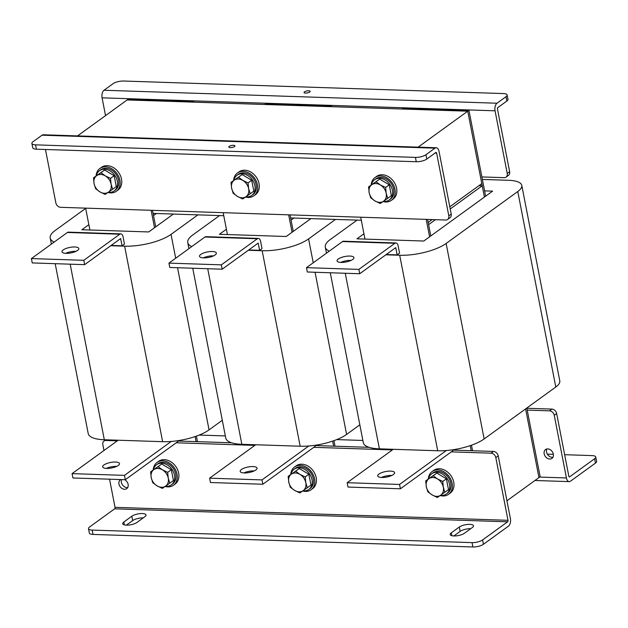 <?xml version="1.0" encoding="UTF-8"?>
<svg xmlns="http://www.w3.org/2000/svg" width="628" height="628" viewBox="0 0 628 628"><rect width="100%" height="100%" fill="white"/><g stroke="black" fill="none" stroke-linecap="round" stroke-linejoin="round"><path stroke-width="0.94" d="M472.554 450.755L471.479 445.205L472.554 450.755M362.874 440.464L336.749 439.6M225.334 435.926L199.202 435.063M506.945 500.783L538.95 477.586L525.605 408.899L538.95 477.586L540.151 476.715L526.806 408.027M152.51 210.341L155.72 226.857L153.522 215.561L156.372 213.496M290.05 214.886L293.26 231.394L291.062 220.098L293.912 218.034M194.028 102.152L193.848 101.234L192.647 102.105L127.154 99.946L467.734 111.187L484.424 197.066L482.233 185.77L478.96 185.66M432.174 219.572L428.186 222.469L427.59 219.423L430.8 235.94L428.61 224.643L435.447 219.682M450.221 208.975L482.233 185.77M418.115 147.156L467.734 111.187L481.809 183.596L449.797 206.8M361.312 220.263L290.646 217.932M223.764 215.718L153.099 213.387M193.848 101.234L128.355 99.075L77.534 135.907M360.715 217.217L364.97 239.095M471.181 450.708L470.199 445.652M429.599 236.811L426.216 219.376M223.176 212.672L227.43 234.55M333.641 446.163L332.652 441.107M292.059 232.266L288.668 214.839M335.014 446.21L333.939 440.668M85.636 208.135L89.89 230.013M196.093 441.625L195.112 436.57M154.519 227.729L151.128 210.294M197.475 441.672L196.399 436.122M468.935 110.316L467.734 111.187L402.234 109.029L403.435 108.157L468.935 110.316L485.625 196.195M331.388 105.779L330.195 106.65L264.694 104.484L265.895 103.612L331.388 105.779L331.568 106.697M230.288 147.635A3.124 1.021 -11 0 0 233.475 147.085A3.124 1.021 -11 0 0 234.951 145.884A3.124 1.021 -11 0 0 233.49 145.319A3.124 1.021 -11 0 0 230.303 145.861A3.124 1.021 -11 0 0 228.828 147.07A3.124 1.021 -11 0 0 230.288 147.635M45.467 149.488L55.837 202.836A4.679 3.627 -125.9 0 0 60.61 207.311L445.723 220.02A4.679 3.627 -125.9 0 0 447.631 219.47A4.679 3.627 -125.9 0 0 448.808 215.804L436.633 153.154A1.146 0.628 91.9 0 0 436.083 152.431A1.146 0.628 91.9 0 0 435.832 152.518L426.82 159.049A7.803 2.543 169 0 1 416.27 161.734L415.422 157.393A7.803 2.543 -11 0 0 425.972 154.708L434.992 148.169A5.833 3.164 91.9 0 1 436.232 147.753L43.261 134.777A5.833 3.164 -88.1 0 0 42.013 135.193L33.001 141.732A7.803 2.543 -11 0 0 31.887 143.435A7.803 2.543 -11 0 0 35.545 144.848L415.422 157.393M448.808 215.804L451.21 214.07L439.035 151.411A5.833 3.164 91.9 0 0 436.232 147.753M451.21 214.07A4.679 3.627 54.1 0 1 450.033 217.728L447.631 219.47M35.545 144.848L36.393 149.189L416.27 161.734M36.393 149.189A7.803 2.543 169 0 1 32.735 147.776L31.887 143.435M308.725 90.785A3.124 1.021 -11 0 0 305.538 91.327A3.124 1.021 -11 0 0 304.054 92.536A3.124 1.021 -11 0 0 305.522 93.101A3.124 1.021 -11 0 0 308.709 92.552A3.124 1.021 -11 0 0 310.185 91.35A3.124 1.021 -11 0 0 308.725 90.785M509.638 171.719L497.462 109.06A1.146 0.628 91.9 0 1 497.839 107.569L506.859 101.037L506.011 96.688L496.999 103.228A5.833 3.164 91.9 0 0 495.06 110.803L507.236 173.454L509.638 171.719A4.679 3.627 54.1 0 1 508.452 175.377L506.058 177.12A4.679 3.627 -125.9 0 0 507.236 173.454M506.058 177.12A4.679 3.627 -125.9 0 1 504.151 177.669L481.88 176.939M105.535 115.615L102.081 97.827A5.833 3.164 -88.1 0 1 104.02 90.251L113.032 83.712A7.803 2.543 -11 0 1 123.583 81.028L503.46 93.572A7.803 2.543 -11 0 1 507.118 94.985L507.966 99.326A7.803 2.543 169 0 1 506.859 101.037M506.011 96.688A7.803 2.543 -11 0 0 507.118 94.985M143.223 517.888A7.803 2.543 169 0 1 143.231 517.888A7.803 2.543 169 0 0 132.673 520.573L126.361 525.149M144.927 516.663A7.803 2.543 -11 0 0 146.034 514.952A7.803 2.543 -11 0 0 142.375 513.547A7.803 2.543 -11 0 0 131.825 516.224L123.818 522.033A7.803 2.543 -11 0 0 122.711 523.736A7.803 2.543 -11 0 0 128.528 525.079A7.803 2.543 -11 0 0 136.92 522.465L144.927 516.663M453.84 535.959L460.151 531.382A7.803 2.543 169 0 1 470.702 528.697A7.803 2.543 169 0 1 470.71 528.697M472.405 527.473A7.803 2.543 -11 0 0 473.512 525.769A7.803 2.543 -11 0 0 469.854 524.356A7.803 2.543 -11 0 0 459.304 527.041L451.304 532.842A7.803 2.543 -11 0 0 450.19 534.546A7.803 2.543 -11 0 0 456.007 535.888A7.803 2.543 -11 0 0 464.398 533.274L472.405 527.473M120.717 479.557A5.464 4.223 -125.9 0 0 120.341 479.792A5.464 4.223 -125.9 0 0 118.959 484.062A5.464 4.223 -125.9 0 0 122.146 488.553A5.464 4.223 -125.9 0 0 126.754 488.639A5.464 4.223 -125.9 0 0 128.128 484.369A5.464 4.223 -125.9 0 0 124.587 479.682M121.565 479.58A5.464 4.223 -125.9 0 0 121.361 482.32A5.464 4.223 -125.9 0 0 127.743 487.485M109.555 479.188L115.026 507.338A1.146 0.628 -88.1 0 1 114.641 508.829L507.62 521.805L482.594 539.939L483.442 544.288L508.46 526.146A5.833 3.164 91.9 0 0 510.399 518.571L498.224 455.912L495.822 457.655A4.679 3.627 -125.9 0 0 491.049 453.18L451.328 451.87M507.62 521.805A1.146 0.628 91.9 0 0 507.997 520.306L495.822 457.655M491.049 453.18L493.451 451.438L453.251 450.111M369.154 447.34L315.711 445.574M231.606 442.795L178.171 441.029M493.451 451.438A4.679 3.627 54.1 0 1 498.224 455.912M392.39 449.923L313.788 447.332M254.85 445.385L176.248 442.787M117.31 440.84L105.928 440.464A4.679 3.627 -125.9 0 0 104.028 441.021A4.679 3.627 -125.9 0 0 102.843 444.679L103.973 450.504M107.364 467.946L107.459 468.417M483.442 544.288A7.803 2.543 169 0 1 472.892 546.972L93.015 534.428A7.803 2.543 169 0 1 89.357 533.015L88.509 528.674A7.803 2.543 -11 0 1 89.616 526.963L114.641 508.829M472.892 546.972L472.044 542.623L92.167 530.079L93.015 534.428M472.044 542.623A7.803 2.543 -11 0 0 482.594 539.939M88.509 528.674A7.803 2.543 -11 0 0 92.167 530.079M552.954 457.247A5.464 4.223 54.1 0 1 546.564 452.082A5.464 4.223 54.1 0 1 546.949 448.965M553.331 454.123A5.464 4.223 54.1 0 1 551.957 458.393A5.464 4.223 54.1 0 1 547.349 458.314A5.464 4.223 54.1 0 1 544.162 453.824A5.464 4.223 54.1 0 1 545.544 449.554A5.464 4.223 54.1 0 1 550.152 449.64A5.464 4.223 54.1 0 1 553.331 454.123M527.206 410.092L549.476 410.83L551.871 409.087A4.679 3.627 54.1 0 1 556.651 413.562L568.827 476.22A1.146 0.628 91.9 0 0 569.376 476.942A1.146 0.628 91.9 0 0 569.62 476.856L569.141 476.84M556.651 413.562L554.249 415.304L566.425 477.955A5.833 3.164 91.9 0 0 569.227 481.621A5.833 3.164 91.9 0 0 570.467 481.205L595.493 463.064L594.645 458.723L569.62 476.856M554.249 415.304A4.679 3.627 -125.9 0 0 549.476 410.83M526.845 408.263L551.871 409.087M594.645 458.723A7.803 2.543 -11 0 0 595.752 457.011L596.6 461.36A7.803 2.543 169 0 1 595.493 463.064M547.341 454.123L553.37 454.327M564.643 454.696L592.094 455.606A7.803 2.543 -11 0 1 595.752 457.011M371.164 185.024A14.044 10.872 54.1 0 1 374.955 177.583L376.557 176.421A14.044 10.872 54.1 0 1 396.299 186.971A14.044 10.872 54.1 0 1 393.042 199.17L391.44 200.324A14.044 10.872 54.1 0 1 383.049 201.572M374.955 177.583A14.044 10.872 54.1 0 1 394.698 188.133A14.044 10.872 54.1 0 1 391.44 200.324M383.3 201.4A12.482 9.663 -125.9 0 0 384.171 201.47A12.482 9.663 -125.9 0 0 389.242 199.994A12.482 9.663 -125.9 0 0 391.409 187.12A12.482 9.663 -125.9 0 0 379.665 178.297A12.482 9.663 -125.9 0 0 374.586 179.773A12.482 9.663 -125.9 0 0 371.431 184.828M389.242 199.994L390.522 199.06A12.482 9.663 -125.9 0 0 392.696 186.194A12.482 9.663 -125.9 0 0 380.945 177.371A12.482 9.663 -125.9 0 0 375.866 178.847L374.586 179.773M379.681 179.098L389.25 184.813L391.37 195.685L387.712 198.338L386.189 193.236L385.6 187.466L380.348 184.946L376.023 181.751L379.681 179.098L368.565 186.909L369.162 192.678L370.677 197.773L375.002 200.968L380.254 203.488L387.712 198.338M385.6 187.466L389.25 184.813M376.023 181.751L368.565 186.909M383.52 201.25A10.142 7.85 -125.9 0 0 386.189 193.236A10.142 7.85 -125.9 0 0 380.348 184.946A10.142 7.85 -125.9 0 0 371.831 184.663A10.142 7.85 54.1 0 0 369.162 192.678A10.142 7.85 -125.9 0 0 375.002 200.968A10.142 7.85 -125.9 0 0 383.52 201.25M233.624 180.479A14.044 10.872 54.1 0 1 237.408 173.038L239.009 171.884A14.044 10.872 54.1 0 1 258.76 182.426A14.044 10.872 54.1 0 1 255.502 194.625L253.9 195.787A14.044 10.872 54.1 0 1 245.501 197.035M237.408 173.038A14.044 10.872 54.1 0 1 257.158 183.588A14.044 10.872 54.1 0 1 253.9 195.787M96.076 175.942A14.044 10.872 54.1 0 1 99.868 168.5L101.469 167.338A14.044 10.872 54.1 0 1 121.22 177.889A14.044 10.872 54.1 0 1 117.954 190.088L116.353 191.242A14.044 10.872 54.1 0 1 107.961 192.49M99.868 168.5A14.044 10.872 54.1 0 1 119.618 179.051A14.044 10.872 54.1 0 1 116.353 191.242M245.76 196.862A12.482 9.663 -125.9 0 0 246.623 196.925A12.482 9.663 -125.9 0 0 251.702 195.449A12.482 9.663 -125.9 0 0 253.869 182.575A12.482 9.663 -125.9 0 0 242.125 173.752A12.482 9.663 -125.9 0 0 237.046 175.236A12.482 9.663 -125.9 0 0 233.891 180.291M251.702 195.449L252.982 194.523A12.482 9.663 -125.9 0 0 255.149 181.649A12.482 9.663 -125.9 0 0 243.405 172.826A12.482 9.663 -125.9 0 0 238.326 174.301L237.046 175.236M108.212 192.317A12.482 9.663 -125.9 0 0 109.084 192.388A12.482 9.663 -125.9 0 0 114.163 190.912A12.482 9.663 -125.9 0 0 116.329 178.038A12.482 9.663 -125.9 0 0 104.578 169.215A12.482 9.663 -125.9 0 0 99.507 170.69A12.482 9.663 -125.9 0 0 96.351 175.746M114.163 190.912L115.442 189.978A12.482 9.663 -125.9 0 0 117.609 177.112A12.482 9.663 -125.9 0 0 105.857 168.288A12.482 9.663 -125.9 0 0 100.786 169.764L99.507 170.69M242.141 174.56L251.71 180.275L253.822 191.148L250.172 193.793L248.649 188.698L248.052 182.929L242.808 180.401L238.483 177.206L242.141 174.56L231.026 182.363L231.614 188.133L233.137 193.236L237.463 196.431L242.706 198.95L250.172 193.793M248.052 182.929L251.71 180.275M238.483 177.206L231.026 182.363M245.972 196.705A10.142 7.85 -125.9 0 0 248.649 188.698A10.142 7.85 -125.9 0 0 242.808 180.401A10.142 7.85 -125.9 0 0 234.291 180.126A10.142 7.85 54.1 0 0 231.614 188.133A10.142 7.85 -125.9 0 0 237.463 196.431A10.142 7.85 -125.9 0 0 245.972 196.705M104.601 170.015L114.17 175.73L116.282 186.602L112.624 189.256L111.101 184.153L110.512 178.383L105.261 175.864L100.943 172.669L104.601 170.015L93.486 177.818L94.074 183.596L95.597 188.69L99.915 191.885L105.166 194.405L112.624 189.256M110.512 178.383L114.17 175.73M100.943 172.669L93.486 177.818M108.432 192.168A10.142 7.85 -125.9 0 0 111.101 184.153A10.142 7.85 -125.9 0 0 105.261 175.864A10.142 7.85 -125.9 0 0 96.751 175.581A10.142 7.85 54.1 0 0 94.074 183.596A10.142 7.85 -125.9 0 0 99.915 191.885A10.142 7.85 -125.9 0 0 108.432 192.168M165.36 486.3A12.482 9.663 -125.9 0 0 166.232 486.37A12.482 9.663 -125.9 0 0 171.303 484.895A12.482 9.663 -125.9 0 0 173.469 472.02A12.482 9.663 -125.9 0 0 161.726 463.197A12.482 9.663 -125.9 0 0 156.647 464.673A12.482 9.663 -125.9 0 0 153.491 469.728M171.303 484.895L172.582 483.96A12.482 9.663 -125.9 0 0 174.757 471.094A12.482 9.663 -125.9 0 0 163.005 462.271A12.482 9.663 -125.9 0 0 157.926 463.747L156.647 464.673M153.224 469.925A14.044 10.872 54.1 0 1 157.016 462.483L158.617 461.321A14.044 10.872 54.1 0 1 170.989 461.87A14.044 10.872 54.1 0 1 178.831 474.289A14.044 10.872 54.1 0 1 175.102 484.07L173.501 485.224A14.044 10.872 54.1 0 1 165.109 486.472M157.016 462.483A14.044 10.872 54.1 0 1 169.387 463.024A14.044 10.872 54.1 0 1 177.229 475.451A14.044 10.872 54.1 0 1 173.501 485.224M302.9 490.845A12.482 9.663 -125.9 0 0 303.771 490.908A12.482 9.663 -125.9 0 0 308.843 489.432A12.482 9.663 -125.9 0 0 311.017 476.558A12.482 9.663 -125.9 0 0 299.266 467.742A12.482 9.663 -125.9 0 0 294.194 469.218A12.482 9.663 -125.9 0 0 291.031 474.273M308.843 489.432L310.13 488.505A12.482 9.663 -125.9 0 0 312.297 475.632A12.482 9.663 -125.9 0 0 300.545 466.808A12.482 9.663 -125.9 0 0 295.474 468.284L294.194 469.218M290.764 474.462A14.044 10.872 54.1 0 1 294.556 467.02L296.157 465.866A14.044 10.872 54.1 0 1 308.529 466.408A14.044 10.872 54.1 0 1 316.371 478.834A14.044 10.872 54.1 0 1 312.642 488.608L311.041 489.769A14.044 10.872 54.1 0 1 302.649 491.018M294.556 467.02A14.044 10.872 54.1 0 1 306.927 467.57A14.044 10.872 54.1 0 1 314.769 479.996A14.044 10.872 54.1 0 1 311.041 489.769M440.44 495.382A12.482 9.663 -125.9 0 0 441.311 495.453A12.482 9.663 -125.9 0 0 446.39 493.977A12.482 9.663 -125.9 0 0 448.557 481.103A12.482 9.663 -125.9 0 0 436.805 472.28A12.482 9.663 -125.9 0 0 431.734 473.755A12.482 9.663 -125.9 0 0 428.579 478.811M446.39 493.977L447.67 493.043A12.482 9.663 -125.9 0 0 449.836 480.177A12.482 9.663 -125.9 0 0 438.093 471.353A12.482 9.663 -125.9 0 0 433.014 472.829L431.734 473.755M428.304 479.007A14.044 10.872 54.1 0 1 432.095 471.565L433.697 470.403A14.044 10.872 54.1 0 1 446.076 470.953A14.044 10.872 54.1 0 1 453.918 483.372A14.044 10.872 54.1 0 1 450.182 493.153L448.588 494.307A14.044 10.872 54.1 0 1 440.189 495.555M432.095 471.565A14.044 10.872 54.1 0 1 444.475 472.115A14.044 10.872 54.1 0 1 452.317 484.533A14.044 10.872 54.1 0 1 448.588 494.307M433.171 475.734L425.713 480.891L426.302 486.661L427.825 491.755L432.143 494.95L437.394 497.47L448.51 489.667L446.398 478.795L442.74 481.448L437.488 478.929L433.171 475.734L436.829 473.08L446.398 478.795M444.852 492.321L443.337 487.218L442.74 481.448M425.713 480.891L436.829 473.08M428.979 478.646A10.142 7.85 -125.9 0 0 426.302 486.661A10.142 7.85 -125.9 0 0 432.143 494.95A10.142 7.85 -125.9 0 0 440.66 495.233A10.142 7.85 54.1 0 0 443.337 487.218A10.142 7.85 -125.9 0 0 437.488 478.929A10.142 7.85 -125.9 0 0 428.979 478.646M295.631 471.196L288.174 476.346L288.762 482.116L290.285 487.218L294.603 490.413L299.854 492.933L310.97 485.13L308.858 474.258L305.2 476.911L299.949 474.391L295.631 471.196L299.289 468.543L308.858 474.258M307.312 487.775L305.789 482.681L305.2 476.911M288.174 476.346L299.289 468.543M291.431 474.109A10.142 7.85 -125.9 0 0 288.762 482.116A10.142 7.85 -125.9 0 0 294.603 490.413A10.142 7.85 -125.9 0 0 303.12 490.688A10.142 7.85 54.1 0 0 305.789 482.681A10.142 7.85 -125.9 0 0 299.949 474.391A10.142 7.85 -125.9 0 0 291.431 474.109M158.083 466.651L150.626 471.809L151.222 477.578L152.745 482.673L157.063 485.868L162.314 488.388L173.43 480.585L171.318 469.713L167.66 472.366L162.409 469.846L158.083 466.651L161.741 463.998L171.318 469.713M169.772 483.238L168.249 478.136L167.66 472.366M150.626 471.809L161.741 463.998M153.891 469.563A10.142 7.85 -125.9 0 0 151.222 477.578A10.142 7.85 -125.9 0 0 157.063 485.868A10.142 7.85 -125.9 0 0 165.58 486.15A10.142 7.85 54.1 0 0 168.249 478.136A10.142 7.85 -125.9 0 0 162.409 469.846A10.142 7.85 -125.9 0 0 153.891 469.563M66.003 253.351A8.58 2.802 -11 0 0 74.763 251.844A8.58 2.802 -11 0 0 78.83 248.523A8.58 2.802 -11 0 0 74.803 246.977A8.58 2.802 -11 0 0 66.042 248.484A8.58 2.802 -11 0 0 61.976 251.804A8.58 2.802 -11 0 0 66.003 253.351M75.988 251.333A8.58 2.802 -11 0 0 75.65 251.318A8.58 2.802 -11 0 0 65.665 253.343M106.336 468.394A8.58 2.802 169 0 1 116.321 466.369A8.58 2.802 169 0 1 116.659 466.384M115.474 462.027A8.58 2.802 169 0 1 119.501 463.574A8.58 2.802 169 0 1 115.434 466.902A8.58 2.802 169 0 1 106.674 468.41A8.58 2.802 169 0 1 102.647 466.855A8.58 2.802 169 0 1 106.713 463.535A8.58 2.802 169 0 1 115.474 462.027M111.164 245.43L122.068 245.791L124.47 244.049L123.057 236.811A4.679 2.543 91.9 0 0 120.812 233.867A4.679 2.543 91.9 0 0 119.815 234.205L67.416 232.478L31.4 258.579L32.248 262.928L84.639 264.655L83.799 260.314L119.815 234.205M84.639 264.655L120.654 238.546L122.068 245.791M54.212 242.047A34.336 11.202 169 0 1 50.209 238.043A34.336 11.202 169 0 1 55.099 230.539L85.683 208.37M197.953 214.87L171.052 234.37A34.336 11.202 169 0 1 124.627 246.176L110.763 245.721M173.375 214.054L148.687 231.952L81.883 229.746L88.854 224.691M222.296 420.273L209.053 429.874A34.336 11.202 169 0 1 162.628 441.68L104.311 439.757A34.336 11.202 169 0 1 88.21 433.548L55.193 263.681M124.47 475.365L72.071 473.63L72.911 477.979L125.31 479.706L124.47 475.365L171.248 441.453M72.071 473.63L118.174 440.212M178.391 440.613A4.679 2.543 91.9 0 1 177.332 441.994L125.31 479.706M67.416 232.478A4.679 2.543 -88.1 0 1 68.413 232.14L120.812 233.867M83.799 260.314L31.4 258.579M203.543 257.896A8.58 2.802 -11 0 0 212.303 256.389A8.58 2.802 -11 0 0 216.37 253.068A8.58 2.802 -11 0 0 212.35 251.514A8.58 2.802 -11 0 0 203.582 253.021A8.58 2.802 -11 0 0 199.523 256.342A8.58 2.802 -11 0 0 203.543 257.896M213.528 255.871A8.58 2.802 -11 0 0 213.19 255.855A8.58 2.802 -11 0 0 203.205 257.88M243.876 472.931A8.58 2.802 169 0 1 253.861 470.914A8.58 2.802 169 0 1 254.199 470.929M253.021 466.565A8.58 2.802 169 0 1 257.04 468.119A8.58 2.802 169 0 1 252.974 471.44A8.58 2.802 169 0 1 244.214 472.947A8.58 2.802 169 0 1 240.186 471.393A8.58 2.802 169 0 1 244.253 468.072A8.58 2.802 169 0 1 253.021 466.565M248.704 249.968L259.607 250.329L262.009 248.594L260.596 241.348A4.679 2.543 91.9 0 0 258.351 238.412A4.679 2.543 91.9 0 0 257.354 238.742L204.956 237.015L168.94 263.124L169.788 267.465L222.186 269.2L221.339 264.851L257.354 238.742M222.186 269.2L258.202 243.091L259.607 250.329M191.752 246.584A34.336 11.202 169 0 1 187.756 242.581A34.336 11.202 169 0 1 192.639 235.076L219.541 215.577M335.493 219.407L308.591 238.907A34.336 11.202 169 0 1 262.166 250.721L248.303 250.258M310.915 218.599L286.227 236.497L219.423 234.291L226.394 229.236M359.836 424.818L346.593 434.411A34.336 11.202 169 0 1 300.168 446.225L241.851 444.302A34.336 11.202 169 0 1 225.758 438.085L192.741 268.227M262.009 479.902L209.611 478.175L210.459 482.516L262.849 484.251L262.009 479.902L308.788 445.99M209.611 478.175L255.714 444.757M315.931 445.15A4.679 2.543 91.9 0 1 314.879 446.539L262.849 484.251M204.956 237.015A4.679 2.543 -88.1 0 1 205.96 236.678L258.351 238.412M221.339 264.851L168.94 263.124M341.083 262.433A8.58 2.802 -11 0 0 349.851 260.926A8.58 2.802 -11 0 0 353.917 257.606A8.58 2.802 -11 0 0 349.89 256.059A8.58 2.802 -11 0 0 341.13 257.566A8.58 2.802 -11 0 0 337.063 260.887A8.58 2.802 -11 0 0 341.083 262.433M351.076 260.416A8.58 2.802 -11 0 0 350.73 260.4A8.58 2.802 -11 0 0 340.745 262.425M381.416 477.476A8.58 2.802 169 0 1 391.401 475.451A8.58 2.802 169 0 1 391.739 475.467M390.561 471.11A8.58 2.802 169 0 1 394.58 472.656A8.58 2.802 169 0 1 390.522 475.985A8.58 2.802 169 0 1 381.753 477.492A8.58 2.802 169 0 1 377.734 475.938A8.58 2.802 169 0 1 381.793 472.617A8.58 2.802 169 0 1 390.561 471.11M386.251 254.513L397.147 254.874L399.549 253.131L398.144 245.893A4.679 2.543 91.9 0 0 395.899 242.95A4.679 2.543 91.9 0 0 394.894 243.287L342.496 241.56L306.48 267.661L307.327 272.01L359.726 273.737L358.878 269.396L394.894 243.287M359.726 273.737L395.742 247.628L397.147 254.874M482.367 179.427L508.609 180.291A28.095 9.161 169 0 1 521.782 185.378A28.095 9.161 169 0 1 517.778 191.516L446.131 243.452A34.336 11.202 169 0 1 399.706 255.258L385.851 254.803M329.292 251.129A34.336 11.202 169 0 1 325.296 247.126A34.336 11.202 169 0 1 330.179 239.621L357.081 220.122M484.596 190.881L492.603 191.14L423.767 241.034L356.963 238.828L363.934 233.773M521.782 185.378L559.784 380.882A28.095 9.161 169 0 1 555.788 387.021L484.141 438.956A34.336 11.202 169 0 1 437.708 450.763L379.391 448.839A34.336 11.202 169 0 1 363.298 442.63L330.281 272.764M399.549 484.447L347.151 482.712L347.998 487.061L400.397 488.788L399.549 484.447L446.335 450.535M347.151 482.712L393.254 449.295M453.479 449.695A4.679 2.543 91.9 0 1 452.419 451.077L400.397 488.788M342.496 241.56A4.679 2.543 -88.1 0 1 343.5 241.223L395.899 242.95M358.878 269.396L306.48 267.661M435.023 153.099L436.633 153.154M42.013 135.193L434.992 148.169M425.972 154.708L426.82 159.049M495.06 110.803L102.081 97.827M496.999 103.228L104.02 90.251M507.997 520.306L115.026 507.338M106.791 439.843L105.928 440.464M451.304 532.842L451.862 535.715M459.304 527.041L460.151 531.382M123.818 522.033L124.375 524.898M131.825 516.224L132.673 520.573M539.656 477.076L566.425 477.955M209.053 429.874L177.536 267.724M175.691 258.234L171.052 234.37M162.628 441.68L124.627 246.176M104.311 439.757L70.179 264.176M68.067 253.304L67.903 252.472M346.593 434.411L315.075 272.262M313.231 262.771L308.591 238.907M300.168 446.225L262.166 250.721M241.851 444.302L207.719 268.721M205.607 257.841L205.45 257.017M555.788 387.021L517.778 191.516M484.141 438.956L446.131 243.452M437.708 450.763L399.706 255.258M379.391 448.839L345.267 273.259M343.147 262.386L342.99 261.554M105.7 439.804L104.028 441.021M569.227 481.621L534.946 480.491M51.386 244.096L50.209 238.043M188.926 248.633L187.756 242.581M326.474 253.178L325.296 247.126"/></g></svg>
